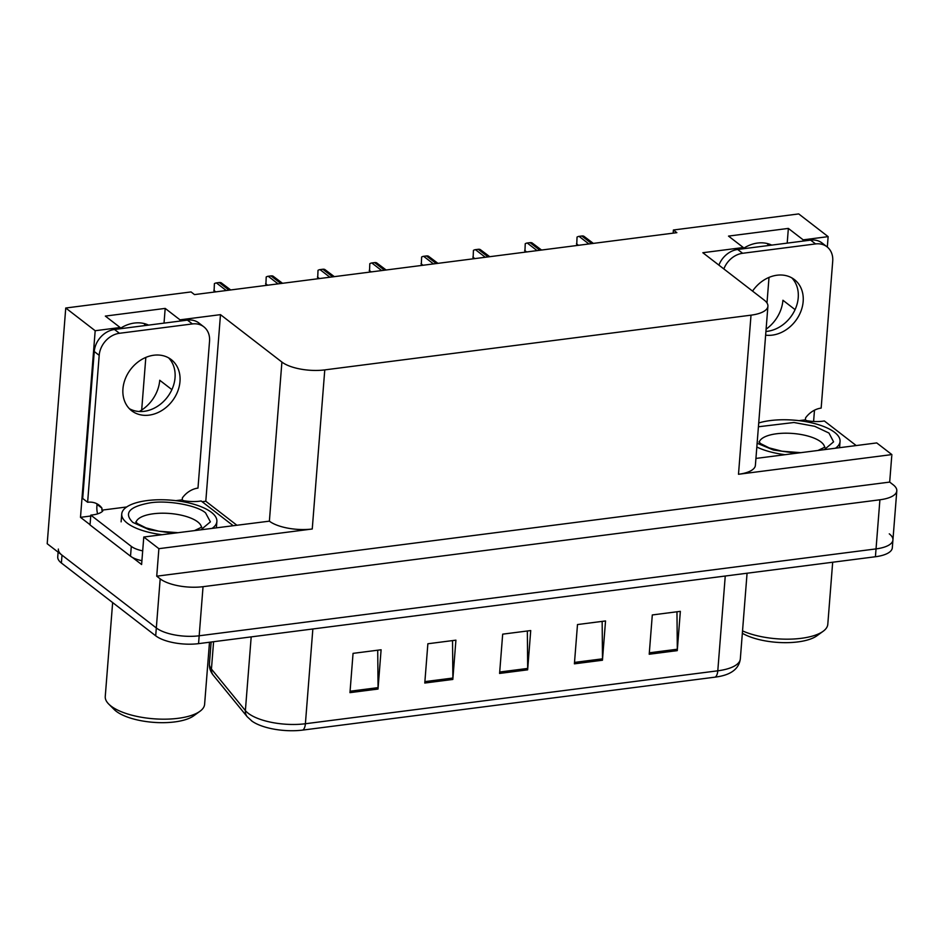 <?xml version="1.0" encoding="UTF-8"?>
<svg xmlns="http://www.w3.org/2000/svg" width="944" height="944" viewBox="0 0 944 944"><rect width="100%" height="100%" fill="white"/><g stroke="black" fill="none" stroke-linecap="round" stroke-linejoin="round"><path stroke-width="1.42" d="M766.103 329.185A33.925 27.435 127.7 0 0 782.918 300.251L795.072 309.632M171.891 389.636L159.737 380.255A33.925 27.435 -52.3 0 1 139.264 411.513M144.149 323.544A33.925 27.435 -52.3 0 1 145.128 325.55M120.065 328.536A33.925 27.435 -52.3 0 1 148.562 325.114M202.134 501.724L205.804 501.252L236.684 525.088M90.058 524.722L80.488 517.336L90.742 516.014M179.891 321.09L179.997 319.839L220.483 314.647L281.902 362.059L269.382 521.159L143.783 537.018L141.612 564.524L132.502 557.491M281.902 362.059A31.813 11.765 4.5 0 0 324.771 369.895L751.011 315.166L738.491 474.277L891.856 454.583L876.74 442.925L755.932 458.43M738.491 474.277A31.813 11.765 4.5 0 0 755.389 465.333L767.909 306.234A31.813 11.765 4.5 0 0 764.251 300.133L702.832 252.721L743.317 247.529L743.223 248.768M269.382 521.159A31.813 11.765 4.5 0 0 312.252 528.994L158.887 548.676L156.728 576.182L889.685 482.089L893.142 484.756A31.813 11.765 -175.5 0 1 896.8 490.856A31.813 11.765 -175.5 0 1 879.902 499.789L203.043 586.684A31.813 11.765 -175.5 0 1 160.185 578.849L156.728 576.182M143.783 537.018L158.887 548.676M889.283 533.856A31.813 11.765 -175.5 0 1 892.93 539.956A31.813 11.765 -175.5 0 1 876.032 548.901L199.184 635.784A31.813 11.765 -175.5 0 1 156.315 627.961L47.2 543.72L65.75 308.015L95.179 330.73L80.488 517.336M803.073 241.086L803.167 239.847L828.136 236.637L798.718 213.922L673.402 230.006L673.155 233.156M828.136 236.637L827.322 247.057M814.483 410.192L813.598 421.472M891.856 454.583L889.685 482.089M769.006 277.418L766.988 302.989M767.33 243.552A33.925 27.435 -52.3 0 1 768.298 245.546M145.824 357.422L141.683 410.038M673.402 230.006L676.86 232.672L194.511 294.599L191.054 291.932L65.75 308.015M751.011 315.166A31.813 11.765 4.5 0 0 767.909 306.234M220.483 314.647L205.804 501.252M95.179 330.73L120.148 327.521L120.053 328.772M787.202 243.127L788.358 228.413L728.508 236.094L743.317 247.529M788.358 228.413L803.167 239.847M164.02 323.119L165.188 308.405L105.339 316.087L120.148 327.521M165.188 308.405L179.997 319.839M771.732 245.11A33.925 27.435 127.7 0 0 743.247 248.532M896.8 490.856L892.93 539.956A31.813 11.765 -175.5 0 1 876.032 548.901L199.184 635.784A31.813 11.765 -175.5 0 1 156.315 627.961L62.009 555.155A31.813 11.765 -175.5 0 1 58.351 549.066M676.966 611.783L677.308 649.224A8.484 3.882 82.7 0 1 677.261 650.628L680.353 611.346L652.304 614.945L649.212 654.239L677.261 650.628M602.154 621.388L602.496 658.829A8.484 3.882 82.7 0 1 602.449 660.234L605.541 620.951L577.492 624.55L574.4 663.833L602.449 660.234M377.718 650.204L378.06 687.633A8.484 3.882 82.7 0 1 378.013 689.049L381.105 649.767L353.056 653.366L349.964 692.648L378.013 689.049M452.53 640.598L452.872 678.04A8.484 3.882 82.7 0 1 452.825 679.444L455.917 640.162L427.868 643.761L424.776 683.043L452.825 679.444M527.342 630.993L527.684 668.435A8.484 3.882 82.7 0 1 527.637 669.839L530.729 630.557L502.68 634.156L499.588 673.438L527.637 669.839M715.198 677.131A10.608 4.85 -97.3 0 0 717.794 670.806A42.409 15.682 4.5 0 0 740.332 658.888C739.435 665.437 735.695 670.275 729.098 673.426A38.173 14.113 -175.5 0 1 715.198 677.131L302.8 730.078A38.173 14.113 -175.5 0 1 252.19 721.287A38.173 14.113 -175.5 0 1 251.364 720.685M892.93 539.956L892.316 547.815A31.813 11.765 -175.5 0 1 875.418 556.748L198.559 643.643A31.813 11.765 -175.5 0 1 155.701 635.808L61.395 563.013A31.813 11.765 -175.5 0 1 57.737 556.925L58.115 552.146M576.701 245.534L577.044 237.074A5.298 4.283 -52.3 0 1 579.05 236.366L581.858 236A5.298 4.283 -52.3 0 1 583.805 236.212L593.363 243.399M524.899 252.19L525.242 243.729A5.298 4.283 -52.3 0 1 527.248 243.009L530.056 242.655A5.298 4.283 -52.3 0 1 531.991 242.856L541.561 250.042M473.086 258.833L473.428 250.372A5.298 4.283 -52.3 0 1 475.446 249.664L478.242 249.299A5.298 4.283 -52.3 0 1 480.189 249.511L489.747 256.697M421.284 265.488L421.626 257.028A5.298 4.283 -52.3 0 1 423.632 256.308L426.44 255.954A5.298 4.283 -52.3 0 1 428.375 256.154L437.945 263.341M369.482 272.132L369.812 263.683A5.298 4.283 -52.3 0 1 371.83 262.963L374.638 262.609A5.298 4.283 -52.3 0 1 376.573 262.81L386.143 269.996M153.825 355.227A32.344 26.149 127.7 0 0 125.363 378.65A32.344 26.149 127.7 0 0 131.7 410.782A32.344 26.149 127.7 0 0 149.105 415.136A32.344 26.149 127.7 0 0 177.566 391.713A32.344 26.149 127.7 0 0 171.218 359.581A32.344 26.149 127.7 0 0 153.825 355.227M168.61 357.859A32.344 26.149 -52.3 0 1 171.879 389.648A32.344 26.149 -52.3 0 1 144.172 411.324A32.344 26.149 -52.3 0 1 129.375 408.693M192.387 323.934L187.443 320.122L114.507 329.48A21.205 17.145 -52.3 0 0 94.258 351.522L82.694 498.456L87.627 502.267L99.191 355.333A21.205 17.145 -52.3 0 1 119.44 333.291L192.387 323.934A21.205 17.145 -52.3 0 1 203.798 326.789A21.205 17.145 -52.3 0 1 209.544 341.173L197.98 488.095A21.205 17.145 -52.3 0 0 182.393 497.877L182.239 499.836L175.891 500.65M87.627 502.267A21.205 17.145 -52.3 0 1 99.049 505.123A21.205 17.145 -52.3 0 1 101.976 508.202L101.822 510.161L126.685 506.975M187.443 320.122A21.205 17.145 -52.3 0 1 198.865 322.978L203.798 326.789M97.621 513.866A10.608 4.85 82.7 0 1 96.89 506.35L97.043 504.391A21.205 17.145 127.7 0 0 96.359 503.494M101.822 510.161L102.813 510.928A21.205 7.835 -175.5 0 1 90.813 515.129L90.034 524.958L130.52 556.205A21.205 7.835 4.5 0 0 141.919 560.689M142.686 550.871A21.205 7.835 -175.5 0 1 131.299 546.387L90.813 515.129M97.043 504.391L101.976 508.202M233.015 525.56L201.155 500.969A21.205 7.835 -175.5 0 1 183.23 500.603L182.239 499.836M765.631 335.155A32.344 26.149 127.7 0 0 772.286 335.132A32.344 26.149 127.7 0 0 800.748 311.709A32.344 26.149 127.7 0 0 794.4 279.577A32.344 26.149 127.7 0 0 776.995 275.223A32.344 26.149 127.7 0 0 752.557 291.106M791.792 277.855A32.344 26.149 -52.3 0 1 795.06 309.656A32.344 26.149 -52.3 0 1 767.342 331.32A32.344 26.149 -52.3 0 1 765.926 331.474M723.847 268.946A21.205 17.145 -52.3 0 1 742.621 253.287L815.557 243.93A21.205 17.145 -52.3 0 1 826.979 246.785A21.205 17.145 -52.3 0 1 832.714 261.169L821.162 408.091A21.205 17.145 -52.3 0 0 805.574 417.873L805.421 419.832L799.072 420.646M718.903 265.134A21.205 17.145 -52.3 0 1 737.689 249.476L810.625 240.118A21.205 17.145 -52.3 0 1 822.035 242.974L826.979 246.785M856.196 445.556L824.336 420.965A21.205 7.835 -175.5 0 1 806.412 420.599L805.421 419.832M173.141 533.254L149.341 529.785L132.844 522.41C123.511 513.182 129.175 506.68 149.848 502.892C167.3 499.931 197.036 505.252 205.556 512.875L210.406 521.855L201.06 529.667M161.884 534.693A47.719 17.641 -175.5 0 1 121.741 513.984A47.719 17.641 -175.5 0 1 147.099 500.58A47.719 17.641 -175.5 0 1 216.884 521.466A47.719 17.641 -175.5 0 1 212.317 528.227M112.643 602.579L105.256 696.495A49.831 18.432 4.5 0 0 108.784 704.13L114.212 709.546A43.471 16.072 4.5 0 0 116.136 711.221A43.471 16.072 4.5 0 0 155.5 722.479A43.471 16.072 4.5 0 0 193.732 715.8L199.939 711.292A49.831 18.432 4.5 0 0 204.612 704.307L209.497 642.239M108.784 704.13A49.831 18.432 4.5 0 0 110.979 706.041A49.831 18.432 4.5 0 0 178.145 718.313A49.831 18.432 4.5 0 0 199.939 711.292M758.421 426.771L793.939 422.499L814.719 426.31L828.962 433.048L833.587 441.851L824.242 449.663M758.716 422.971A47.719 17.641 -175.5 0 1 770.269 420.576A47.719 17.641 -175.5 0 1 840.054 441.473A47.719 17.641 -175.5 0 1 835.487 448.223M742.527 630.887A49.831 18.432 4.5 0 0 801.314 638.309A49.831 18.432 4.5 0 0 823.121 631.3A49.831 18.432 4.5 0 0 827.794 624.314L832.679 562.235M742.35 633.247A43.471 16.072 4.5 0 0 816.902 635.796L823.121 631.3M785.066 454.689A47.719 17.641 -175.5 0 1 756.828 447.019M796.311 453.25L773.36 450.005L757.123 443.22M317.668 278.787L318.01 270.326A5.298 4.283 -52.3 0 1 320.016 269.618L322.824 269.252A5.298 4.283 -52.3 0 1 324.771 269.465L334.329 276.651M265.866 285.442L266.208 276.981A5.298 4.283 -52.3 0 1 268.214 276.262L271.022 275.908A5.298 4.283 -52.3 0 1 272.958 276.108L282.527 283.294M214.052 292.085L214.394 283.625A5.298 4.283 -52.3 0 1 216.412 282.917L219.209 282.551A5.298 4.283 -52.3 0 1 221.156 282.763L230.714 289.95M160.185 578.849L155.701 635.808M203.043 586.684L198.559 643.643M879.902 499.789L875.418 556.748M324.771 369.895L312.252 528.994M213.592 641.719L211.444 669.072A10.608 9.287 140.7 0 0 213.297 675.255C210.441 671.727 209.155 667.856 209.426 663.656A42.409 15.682 4.5 0 0 211.444 669.072L245.381 710.584A42.409 15.682 4.5 0 0 248.248 713.298A42.409 15.682 4.5 0 0 305.396 723.741A10.608 4.85 82.7 0 1 302.8 730.078M252.19 721.287L247.234 716.779A10.608 9.287 140.7 0 1 245.381 710.584L251.187 636.893M312.853 628.975L305.396 723.741L717.794 670.806L725.252 576.029M61.395 563.013L62.009 555.155M527.684 668.435L499.695 672.022M452.872 678.04L424.883 681.627M378.06 687.633L350.071 691.232M602.496 658.829L574.507 662.417M677.308 649.224L649.319 652.811M591.711 243.611L581.858 236M588.903 243.965L579.05 236.366M578.448 245.31L576.465 243.776M539.909 250.254L530.056 242.655M537.101 250.62L527.248 243.009M526.634 251.965L524.652 250.431M488.095 256.91L478.242 249.299M485.299 257.264L475.446 249.664M474.832 258.609L472.85 257.075M436.293 263.553L426.44 255.954M433.485 263.919L423.632 256.308M423.03 265.264L421.036 263.73M384.491 270.208L374.638 262.609M381.683 270.574L371.83 262.963M371.216 271.907L369.234 270.385M131.299 546.387L130.52 556.205M114.507 329.48L119.44 333.291M94.258 351.522L99.191 355.333M737.689 249.476L742.621 253.287M815.557 243.93L810.625 240.118M136.042 522.292A32.875 12.154 -175.5 0 1 153.388 513.772A32.875 12.154 -175.5 0 1 197.508 521.725A32.875 12.154 -175.5 0 1 201.461 527.436M759.212 442.288A32.875 12.154 -175.5 0 1 776.57 433.768A32.875 12.154 -175.5 0 1 820.678 441.721A32.875 12.154 -175.5 0 1 824.643 447.432M332.677 276.863L322.824 269.252M329.869 277.217L320.016 269.618M319.414 278.563L317.432 277.029M280.875 283.507L271.022 275.908M278.067 283.873L268.214 276.262M267.6 285.218L265.618 283.684M229.062 290.162L219.209 282.551M226.265 290.528L216.412 282.917M215.798 291.861L213.816 290.327M247.234 716.779L213.297 675.255M740.332 658.888L747.07 573.232M209.426 663.656L211.137 642.026M177.637 532.676L158.922 531.212L145.99 527.897L137.553 523.66L135.783 521.938M216.388 527.696L216.884 521.466M121.127 521.843L121.741 513.984M194.747 530.481L201.768 527.13M800.819 452.672L782.104 451.22L769.171 447.893L760.722 443.656L758.964 441.934M839.57 447.692L840.054 441.473M817.929 450.477L824.95 447.126"/></g></svg>
